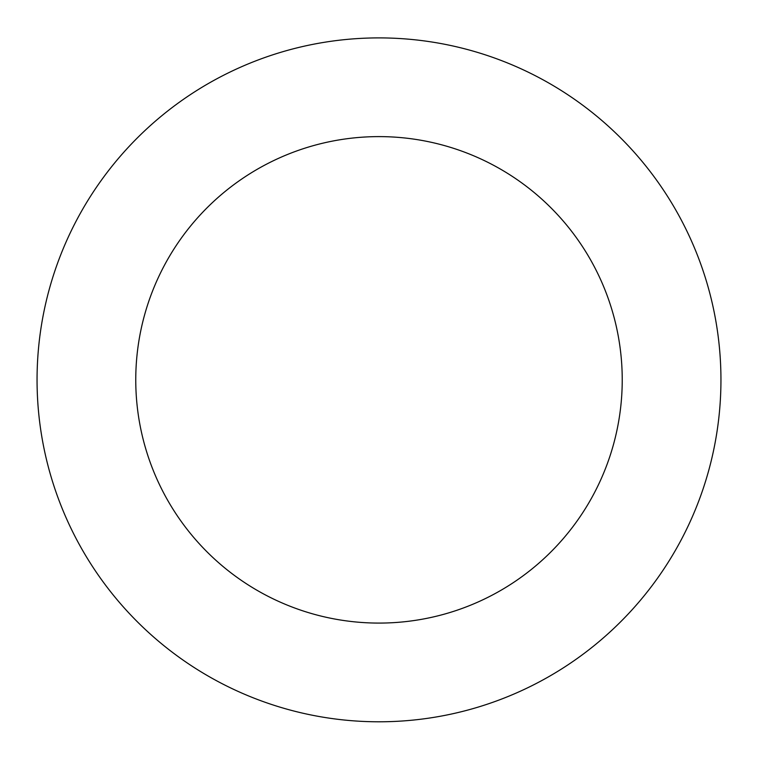 <?xml version="1.0" encoding="UTF-8"?>
<svg xmlns="http://www.w3.org/2000/svg" width="758" height="758" viewBox="0 0 758 758"><rect width="100%" height="100%" fill="white"/><g stroke="black" fill="none" stroke-linecap="round" stroke-linejoin="round"><path stroke-width="1.14" d="M719.257 413.802A341.943 341.943 0 0 0 238.277 68.201A341.943 341.943 0 0 0 179.466 657.537A341.943 341.943 0 0 0 719.257 413.802M621.029 403.995A243.233 243.233 0 0 0 278.897 158.166A243.233 243.233 0 0 0 237.064 577.378A243.233 243.233 0 0 0 621.029 403.995"/></g></svg>
